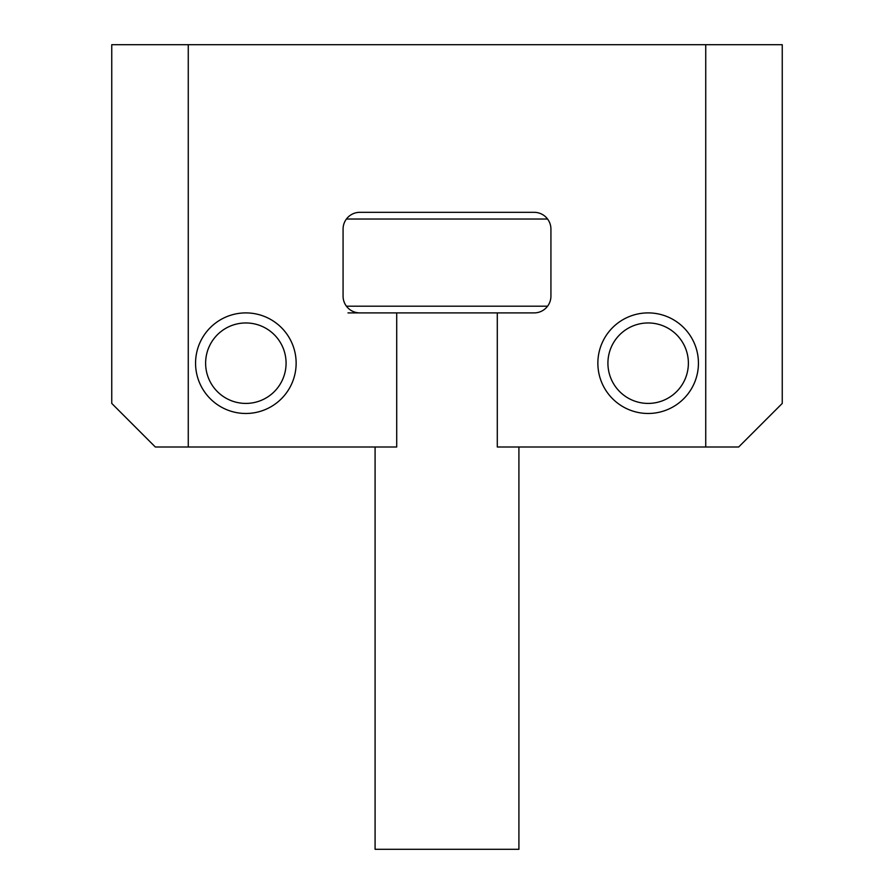 <?xml version="1.0" encoding="UTF-8"?>
<svg xmlns="http://www.w3.org/2000/svg" width="894" height="894" viewBox="0 0 894 894"><rect width="100%" height="100%" fill="white"/><g stroke="black" fill="none" stroke-linecap="round" stroke-linejoin="round"><path stroke-width="1.34" d="M547.575 219.03L346.425 219.03M111.75 44.7L111.75 403.417L111.75 44.7L188.265 44.7L188.265 447L396.712 447L396.712 312.9L359.835 312.9A16.762 16.762 0 0 1 343.072 296.137L343.072 229.087A16.762 16.762 0 0 1 359.835 212.325A16.762 16.762 0 0 0 343.072 229.087A16.762 16.762 0 0 1 359.835 212.325L534.165 212.325A16.762 16.762 0 0 1 550.928 229.087A16.762 16.762 0 0 0 534.165 212.325A16.762 16.762 0 0 1 550.928 229.087L550.928 296.137A16.762 16.762 0 0 1 534.165 312.9L347.967 312.9M346.425 306.195L547.575 306.195M518.911 447L518.911 849.3L375.089 849.3L375.089 447M782.25 403.417L782.25 44.7L782.25 403.417L738.667 447L705.735 447L705.735 44.7L188.265 44.7M296.137 363.188A50.287 50.287 0 0 1 245.85 413.475A50.287 50.287 0 0 1 195.562 363.188A50.287 50.287 0 0 1 245.85 312.9A50.287 50.287 0 0 1 296.137 363.188M698.438 363.188A50.287 50.287 0 0 1 648.15 413.475A50.287 50.287 0 0 1 597.862 363.188A50.287 50.287 0 0 1 648.15 312.9A50.287 50.287 0 0 1 698.438 363.188M497.287 312.9L497.287 447L705.735 447M550.928 296.137A16.762 16.762 0 0 1 534.165 312.9M359.835 312.9A16.762 16.762 0 0 1 343.072 296.137M188.265 447L155.332 447L111.75 403.417M705.735 44.7L782.25 44.7M359.835 212.325A16.762 16.762 0 0 0 343.072 229.087A16.762 16.762 0 0 1 359.835 212.325A16.762 16.762 0 0 0 343.072 229.087A16.762 16.762 0 0 1 359.835 212.325M550.928 229.087A16.762 16.762 0 0 0 534.165 212.325A16.762 16.762 0 0 1 550.928 229.087A16.762 16.762 0 0 0 534.165 212.325A16.762 16.762 0 0 1 550.928 229.087M245.85 403.417A40.23 40.23 0 0 0 286.08 363.188A40.23 40.23 0 0 0 245.85 322.957A40.23 40.23 0 0 0 205.62 363.188A40.23 40.23 0 0 0 245.85 403.417M245.85 312.9A50.287 50.287 0 0 1 296.137 363.188A50.287 50.287 0 0 1 245.85 413.475A50.287 50.287 0 0 1 195.562 363.188A50.287 50.287 0 0 1 245.85 312.9M648.15 403.417A40.23 40.23 0 0 0 688.38 363.188A40.23 40.23 0 0 0 648.15 322.957A40.23 40.23 0 0 0 607.92 363.188A40.23 40.23 0 0 0 648.15 403.417M648.15 312.9A50.287 50.287 0 0 1 698.438 363.188A50.287 50.287 0 0 1 648.15 413.475A50.287 50.287 0 0 1 597.862 363.188A50.287 50.287 0 0 1 648.15 312.9"/></g></svg>
